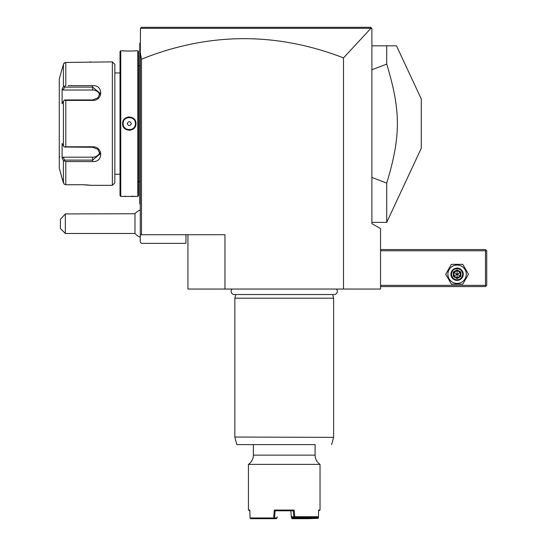 <?xml version="1.0" encoding="UTF-8"?>
<svg xmlns="http://www.w3.org/2000/svg" width="546" height="546" viewBox="0 0 546 546"><rect width="100%" height="100%" fill="white"/><g stroke="black" fill="none" stroke-linecap="round" stroke-linejoin="round"><path stroke-width="0.82" d="M141.51 59.173L141.51 234.725L140.274 234.725L140.274 52.669L141.51 59.173C208.688 32.275 276.023 31.845 343.502 57.883L370.898 28.324L371.894 28.535L371.894 223.614L380.542 228.603L380.542 289.052L187.933 289.052L187.933 234.725M343.502 57.883L343.502 289.052M140.274 234.725L140.274 242.131L141.51 243.366L185.954 243.366L185.954 234.725M140.274 52.669L140.486 28.324L370.898 28.324M141.51 234.725L224.972 234.725L224.972 289.052M140.486 28.324L141.51 27.3L370.666 27.3L371.58 28.221L370.666 27.3L141.51 27.3L140.486 28.324M371.894 45.823L396.498 45.823L386.711 45.823L386.711 64.107L371.894 69.765M371.894 177.443L386.711 183.101L386.711 222.379L421.287 148.239L421.287 98.969L396.498 45.823M386.711 64.107C400.935 110.893 400.935 136.316 386.711 183.101M140.274 209.951A14.817 14.817 0 0 0 134.971 213.739L134.971 233.49A14.817 14.817 0 0 0 140.274 237.271M65.343 213.93L65.343 233.49L60.408 228.549L60.408 219.335L65.343 213.93L134.971 213.739M140.274 119.977L139.776 120.024L139.776 43.352L140.274 42.854M139.776 43.844L140.274 43.352M139.776 120.024L139.776 127.184L140.274 127.232M140.274 204.354L139.776 203.856L139.776 127.184M139.776 203.365L140.274 203.856M138.541 65.575L139.728 65.575L139.728 181.634A2.471 2.471 0 0 1 139.776 182.125M139.728 65.575A2.471 2.471 0 0 0 139.776 65.083M138.541 181.634L139.728 181.634M138.541 195.707L138.541 51.501L137.804 50.758L135.954 50.758C136.343 51.099 122.229 51.099 122.618 50.758L120.762 50.758L120.762 196.451L137.804 196.451L138.541 195.707M122.618 50.758L123.082 50.798M123.3 50.819L124.331 50.901M125.887 50.99L127.163 51.037M128.187 51.058L128.542 51.065M132.951 50.976L134.227 50.901M135.763 196.43L135.285 196.389M134.985 196.369L134.227 196.314M132.951 196.232L131.811 196.185M125.819 196.226L124.351 196.307M129.286 130.317L130.269 130.241M129.286 116.892L128.296 116.967M137.804 196.451L137.804 50.758M122.618 123.608C122.236 114.926 136.343 114.947 135.954 123.608C136.336 132.282 122.222 132.262 122.618 123.608L123.109 123.608C122.727 115.643 135.838 115.643 135.456 123.608C135.838 131.566 122.727 131.572 123.109 123.608A6.177 6.177 0 0 1 123.123 123.232M120.762 50.758L120.024 51.501L120.024 195.707L120.762 196.451M114.837 174.229L120.024 174.229M114.837 72.98L120.024 72.98M68.134 85.647L92.615 85.647C103.447 84.787 103.371 100.676 92.615 100.423L65.807 100.423L65.807 146.785L92.615 146.785C103.371 146.54 103.447 162.421 92.615 161.561L65.807 161.561L65.807 184.746L64.237 184.255L65.807 184.746L82.739 184.746L91.134 185.34L112.367 185.34L114.837 182.869L114.837 64.339L112.367 61.869L65.807 62.462L63.8 63.466M89.81 62.039L90.411 61.971M90.602 61.944L91.032 61.882M90.882 185.306L90.472 185.251M90.254 185.224L89.756 185.162M89.237 185.101L88.732 185.046M87.967 184.978L87.183 184.91M86.561 184.869L85.736 184.821M84.685 184.78L83.026 184.746M62.988 159.753L63.418 160.558L65.807 161.561L68.134 161.561M70.393 161.561L82.767 161.561M82.774 85.647L70.393 85.647M63.609 63.786L63.438 64.223M112.367 185.34L112.367 61.869M64.237 184.255L61.923 177.928L63.418 182.91L63.418 160.558L62.101 158.074L63.118 157.18L92.615 157.18A7.405 6.415 0 0 0 99.788 152.361M61.923 69.281L59.275 79.156L59.275 168.052L61.923 177.928M62.435 68.011L63.418 64.298L64.237 62.954L65.807 62.462L65.807 85.647L63.418 86.65L63.418 64.298L62.101 69.281M65.807 146.785L64.237 147.031L63.418 145.953L63.418 101.256L62.101 103.747L62.101 89.134L63.118 90.029L64.667 87.107L64.237 86.377M64.667 87.107L92.615 87.107L100.02 93.23L97.836 97.925L92.615 99.938L64.667 99.938L64.237 100.177L65.807 100.423M63.418 101.256L64.237 100.177M92.615 146.785L92.615 147.27L64.237 147.031M92.615 147.27L97.836 149.283L100.02 153.979L92.615 160.101L64.667 160.101L64.237 160.831M64.667 160.101L63.118 157.18M62.101 158.074L62.101 143.462L63.418 145.953M62.101 89.134L63.418 86.65M59.896 156.941A0.614 0.614 180 0 0 59.275 157.555M63.118 90.029L92.615 90.029A7.405 6.415 180 0 1 99.788 94.847M135.954 123.608L135.456 123.608A6.177 6.177 0 0 0 135.449 123.232M135.415 122.864A6.177 6.177 0 0 0 135.353 122.495M135.278 122.133A6.177 6.177 0 0 0 135.176 121.772M135.06 121.417A6.177 6.177 0 0 0 134.917 121.076M133.906 119.513A6.177 6.177 0 0 0 133.374 118.98M131.818 117.977A6.177 6.177 0 0 0 131.47 117.834M131.115 117.711A6.177 6.177 0 0 0 130.76 117.608M130.392 117.533A6.177 6.177 0 0 0 130.03 117.479M129.655 117.445A6.177 6.177 0 0 0 128.911 117.445M128.542 117.479A6.177 6.177 0 0 0 128.174 117.533M127.812 117.608A6.177 6.177 0 0 0 127.45 117.711M127.095 117.834A6.177 6.177 0 0 0 126.754 117.977M126.419 118.134A6.177 6.177 0 0 0 125.478 118.741M123.655 121.076A6.177 6.177 0 0 0 123.512 121.424M123.389 121.772A6.177 6.177 0 0 0 123.287 122.133M123.212 122.495A6.177 6.177 0 0 0 123.157 122.864M135.456 123.608A6.177 6.177 0 0 1 135.449 123.976M135.415 124.345A6.177 6.177 0 0 1 135.36 124.713M135.278 125.075A6.177 6.177 0 0 1 135.176 125.437M135.06 125.792A6.177 6.177 0 0 1 134.917 126.133M133.094 128.467A6.177 6.177 0 0 1 132.152 129.074M131.818 129.238A6.177 6.177 0 0 1 131.47 129.375M131.115 129.498A6.177 6.177 0 0 1 130.76 129.6M130.398 129.675A6.177 6.177 0 0 1 130.03 129.736M129.655 129.764A6.177 6.177 0 0 1 128.911 129.764M128.542 129.736A6.177 6.177 0 0 1 128.174 129.675M127.812 129.6A6.177 6.177 0 0 1 127.45 129.498M127.095 129.375A6.177 6.177 0 0 1 126.754 129.238M125.191 128.228A6.177 6.177 0 0 1 124.665 127.696M123.655 126.133A6.177 6.177 0 0 1 123.512 125.792M123.389 125.437A6.177 6.177 0 0 1 123.287 125.082M123.212 124.713A6.177 6.177 0 0 1 123.157 124.345M123.123 123.976A6.177 6.177 0 0 1 123.109 123.608M127.218 123.608C128.597 126.181 129.975 126.181 131.347 123.608C129.975 121.028 128.597 121.028 127.218 123.608M380.542 250.778L485.49 250.778L485.49 285.346L486.104 285.961L485.49 286.582L380.542 286.582M485.49 285.346L380.542 285.346M485.49 250.778L486.104 250.157L485.49 249.542L380.542 249.542M486.104 285.961L486.725 285.346L486.725 250.778L486.104 250.157M445.686 274.235L451.385 284.111L462.79 284.111L468.495 274.235L462.79 264.36L451.385 264.36L445.686 274.235M447.904 274.235A9.18 9.18 0 0 0 457.091 283.415A9.18 9.18 0 0 0 466.27 274.235A9.18 9.18 0 0 0 457.091 265.049A9.18 9.18 0 0 0 447.904 274.235M463.261 274.235A6.177 6.177 0 0 0 457.091 268.059A6.177 6.177 0 0 0 450.914 274.235A6.177 6.177 0 0 0 457.091 280.405A6.177 6.177 0 0 0 463.261 274.235M462.646 274.235A5.556 5.556 0 0 1 457.091 279.791A5.556 5.556 0 0 1 451.535 274.235A5.556 5.556 0 0 1 457.091 268.68A5.556 5.556 0 0 1 462.646 274.235M460.885 272.045L460.251 272.413L457.091 270.584L453.931 272.413L453.931 276.058L457.091 277.887L460.251 276.058L460.251 272.413L457.091 274.235L457.091 269.854L453.296 272.045L460.885 276.426L460.885 272.045L457.091 269.854M457.091 278.617L457.091 274.235L453.931 276.058L453.296 276.426L457.091 278.617L460.885 276.426M232.043 289.052A3.235 3.235 0 0 0 234.364 294.533L334.104 294.533A3.235 3.235 0 0 0 336.432 289.052M332.644 294.533L333.62 298.184L234.848 298.184L234.848 437.046L333.579 437.366L234.848 437.046M235.831 294.533L234.848 298.184M333.62 298.184L333.62 437.046M315.103 444.621L236.834 444.621L315.103 444.621L315.103 455.132C315.213 459.036 316.857 462.114 320.038 464.373L320.038 510.06L318.632 510.06L318.468 516.728L317.663 517.465L294.826 517.465L294.171 510.06L274.304 510.06L273.621 517.956L250.041 517.956L249.836 510.06L248.43 510.06L248.43 464.373L320.038 464.373M248.43 464.373A11.111 11.111 0 0 0 253.371 455.132L315.103 455.132M294.744 516.728L318.468 516.728M317.936 517.219L318.161 518.345L318.434 517.956L318.618 510.797L320.038 510.06M249.856 510.797L248.43 510.06M250.041 517.956L250.764 518.7L273.785 518.7L274.563 517.963L277.054 517.963L276.283 518.7L273.785 518.7M274.065 518.345L273.621 517.956M274.304 510.06L275.157 510.797L274.563 517.963M275.164 510.797L293.311 510.797L294.171 510.06M318.161 518.345L308.394 518.7L307.712 517.956L291.905 517.956L291.687 518.311L291.318 516.769L294.69 516.769M293.809 516.769L293.311 510.797L290.82 510.797L291.318 516.769M293.803 516.789L294.826 517.465M291.325 516.789L292.103 517.465L294.444 517.465M308.149 518.311L317.915 517.963M308.394 518.7L292.192 518.7L291.687 518.311M277.054 517.963L277.156 516.769M308.62 517.465L308.606 517.963M307.719 517.465L307.712 517.956M291.905 517.956L291.844 517.239M139.776 56.934L140.274 56.934M139.776 114.988L140.274 114.988M139.776 132.221L140.274 132.221M139.776 190.274L140.274 190.274M92.615 85.647L92.615 90.029M92.615 100.423L92.615 99.938M92.615 161.561L92.615 157.18M453.296 272.045L453.296 276.426M371.894 222.379L386.711 222.379M134.971 233.49L65.343 233.49M331.64 444.621L333.579 437.366M236.834 444.621L234.889 437.366M253.371 455.132L253.371 444.621"/></g></svg>
